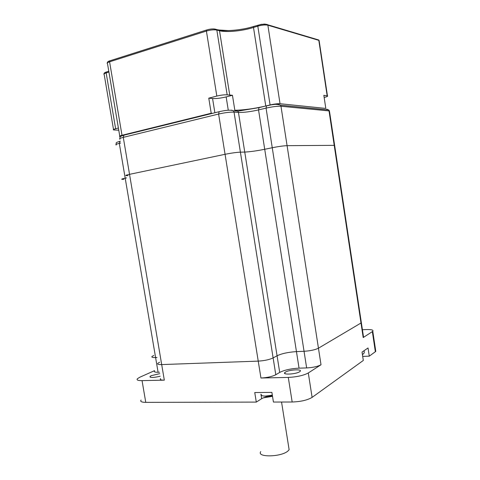 <?xml version="1.0" encoding="UTF-8"?>
<svg xmlns="http://www.w3.org/2000/svg" width="480" height="480" viewBox="0 0 480 480"><rect width="100%" height="100%" fill="white"/><g stroke="black" fill="none" stroke-linecap="round" stroke-linejoin="round"><path stroke-width="0.72" d="M260.934 394.224L261.654 398.694L256.296 402.096L254.754 392.55L271.884 392.376L273.432 402.054L292.17 402.006L288.288 377.418L260.946 378.018L258.234 361.122L161.688 364.578C158.292 364.644 157.05 364.188 157.962 363.204L159.654 362.232M261.654 398.694C264.204 397.248 267.798 396.3 272.442 395.844M362.694 356.4L369.276 356.16L368.04 347.958L362.04 352.098L363.306 360.462L312.108 397.386C307.434 400.152 300.792 401.688 292.17 402.006M272.52 396.342L263.322 397.86M299.586 371.766C295.884 374.304 281.868 375.018 284.85 372.546L285.408 372.138C289.188 369.636 302.964 368.916 300.066 371.4L299.586 371.766M160.164 376.236C153.396 377.802 150.024 377.868 150.036 376.428L151.296 375.66L159.732 373.662M256.296 402.096L145.764 402.366C141.57 402.294 140.01 401.526 141.084 400.05M375.594 350.082L375.792 351.396L369.276 356.16M260.946 378.018C267.144 377.694 272.094 376.602 275.796 374.742L279.708 372.414C284.448 370.02 290.892 368.598 299.046 368.154L306.642 367.932C312.918 367.578 317.706 366.516 321.012 364.758L308.292 372.96C303.576 375.486 296.904 376.968 288.288 377.418M362.418 329.748L365.124 329.598C371.184 329.352 373.74 329.928 372.786 331.326L363.198 337.56L361.002 323.004L318.45 348.204C315.12 349.842 310.314 350.874 304.044 351.294L296.448 351.612C288.3 352.146 281.838 353.532 277.068 355.764L273.12 357.924C269.394 359.664 264.432 360.732 258.234 361.122L161.688 364.578C158.292 364.644 157.05 364.188 157.962 363.204M160.56 378.558C159.666 379.632 160.92 380.16 164.322 380.148L142.05 380.634C137.862 380.658 136.32 380.01 137.424 378.69L139.89 377.196L154.524 370.668M159.486 372.216L158.088 372.258C154.968 372.3 153.792 371.85 154.566 370.92M363.414 336.33L363.558 337.284L363.198 337.56M158.088 372.258L155.598 357.564L156.996 357.504L155.598 357.564C152.478 357.648 151.314 357.264 152.106 356.412L153.786 355.47M363.558 337.284L361.236 321.888L361.002 323.004L318.45 348.204C315.12 349.842 310.314 350.874 304.044 351.294L296.448 351.612C288.3 352.146 281.838 353.532 277.068 355.764L273.12 357.924C269.394 359.664 264.432 360.732 258.234 361.122L225.066 154.302L129.534 174.336C126.192 175.062 125.082 175.5 126.204 175.644L128.088 175.62M288.714 447.12L289.128 449.718L287.922 451.032C281.154 457.146 256.338 457.56 260.76 451.608M152.106 356.412C151.314 357.264 152.478 357.648 155.598 357.564L125.202 178.176L126.582 177.888L125.202 178.176C122.13 178.83 121.08 179.22 122.052 179.352L123.912 179.316M329.526 111.51L334.632 145.362L334.218 145.35L361.002 323.004L361.362 322.746L334.632 145.362L334.68 145.698L334.218 145.35L287.082 145.662C283.458 145.806 278.514 146.49 272.25 147.726L264.714 149.286C256.584 150.894 249.93 151.824 244.752 152.07L240.402 152.166C236.358 152.358 231.246 153.072 225.066 154.302L129.534 174.336C126.192 175.062 125.082 175.5 126.204 175.644M326.958 109.776L326.724 109.164L328.656 109.944L329.022 110.874L334.218 145.35L287.082 145.662C283.458 145.806 278.514 146.49 272.25 147.726L264.714 149.286C256.584 150.894 249.93 151.824 244.752 152.07L240.402 152.166C236.358 152.358 231.246 153.072 225.066 154.302L218.61 114.042L123.288 137.37C119.958 138.222 118.872 138.84 120.03 139.212M120.366 141.174L119.952 141.27L119.304 143.358L125.202 178.176C122.13 178.83 121.08 179.22 122.052 179.352M271.908 104.778L277.692 103.95L277.788 104.376M208.776 98.16L212.58 98.538C216.282 98.724 220.806 98.184 226.158 96.918L232.458 95.292L227.16 94.842C224.382 94.68 220.938 95.088 216.828 96.066L208.776 98.16L211.206 113.244L122.004 135.276C119.778 135.846 119.058 136.266 119.838 136.524L120.396 136.614M118.398 128.028L115.62 128.736C113.592 129.276 112.914 129.684 113.592 129.954L118.77 130.194M280.038 103.722L325.812 108.42L323.838 95.322L327.168 95.79L318.816 40.344L267.87 25.194L280.038 103.722C277.578 103.608 274.26 104.016 270.09 104.958L257.808 26.154L253.5 27.48C242.19 31.038 226.416 32.58 219.504 30.738L216.834 30.06L227.16 94.842M120.738 136.35L120.282 136.296C119.898 136.002 121.092 135.642 123.876 135.222M266.832 105.738L270.09 104.958M264.792 106.23C253.512 108.756 243.528 110.1 234.834 110.262L232.458 95.292M212.532 113.334L211.206 113.244M260.052 24.588L265.296 24.048M324.162 97.47C327.054 96.726 328.152 96.18 327.45 95.844L327.168 95.79M312.108 397.386L308.292 372.96M375.36 351.768L372.348 331.656M145.764 402.366L142.05 380.634M164.322 380.148L123.288 137.37L123.954 135.174L124.362 135.072M275.796 374.742L234.036 112.116C229.926 112.008 224.784 112.65 218.61 114.042L219.15 111.702C223.404 110.772 229.638 109.41 233.454 110.808L234.036 112.116L238.464 112.434L237.888 111.138L259.008 107.628L258.54 109.92C250.416 111.744 243.726 112.578 238.464 112.434L279.708 372.414M299.046 368.154L258.54 109.92L266.064 108.114L266.52 105.816C270.906 105.222 274.602 103.26 280.566 105.186L280.98 106.254C277.296 106.098 272.322 106.722 266.064 108.114L306.642 367.932M321.012 364.758L280.98 106.254L329.442 110.94L328.656 109.944L280.566 105.186L278.424 104.304M259.32 107.556L266.52 105.816M235.956 110.466L237.888 111.138L233.454 110.808L231.51 110.124M219.516 111.612L123.954 135.174C118.32 137.046 120.534 136.542 119.802 138.57M120.678 143.028L119.304 143.358C116.244 144.126 115.212 144.672 116.22 144.996M261.33 394.548C260.964 395.538 262.338 396.054 265.452 396.09L272.334 395.172M362.4 354.444L363.564 353.646M229.752 95.13L219.504 30.738L219.306 30.204L218.25 29.802M216.828 96.066L206.406 31.056L109.584 61.824L122.004 135.276M108.93 72.078L106.158 72.93L115.62 128.736M265.764 105.996L253.5 27.48L253.824 26.388M213.918 28.92L216.636 29.526C214.056 28.614 210.72 28.764 206.634 29.982L206.784 29.934M219.132 30L228.66 30.612M319.212 41.166L319.104 40.458L318.114 39.804M226.158 96.918L228.282 110.244M212.58 98.538L214.866 112.758M327.45 95.844L319.104 40.458L318.696 39.978L267.732 24.774L267.87 25.194C265.332 24.678 261.984 25.002 257.808 26.154L258.132 25.056M261.864 24.246L253.698 26.43C242.16 30.234 225.294 31.386 219.306 30.204L216.636 29.526L216.834 30.06C213.99 29.562 210.516 29.898 206.406 31.056L206.634 29.982L110.034 60.762M108.786 71.244L106.434 71.97L106.158 72.93C104.142 73.596 103.488 74.166 104.208 74.652L113.514 129.492M107.256 63.054C107.274 62.004 108.15 61.26 109.866 60.816L109.584 61.824C107.376 62.574 106.692 63.228 107.526 63.792L119.754 136.038M263.628 24.078L267.732 24.774L266.598 24.27M103.986 74.034C103.878 73.188 104.694 72.498 106.434 71.97L106.59 71.922M284.85 372.546L285.03 373.662M150.036 376.428L150.174 377.214M375.792 351.396L372.786 331.326M289.128 449.718L281.55 402.03M119.952 141.27C114.918 142.854 116.58 142.62 116.034 144.456M265.548 396.15L263.508 395.994M272.346 395.25L265.788 396.15M364.008 350.742C364.494 352.23 364.236 353.304 363.246 353.97L362.406 354.486"/></g></svg>
